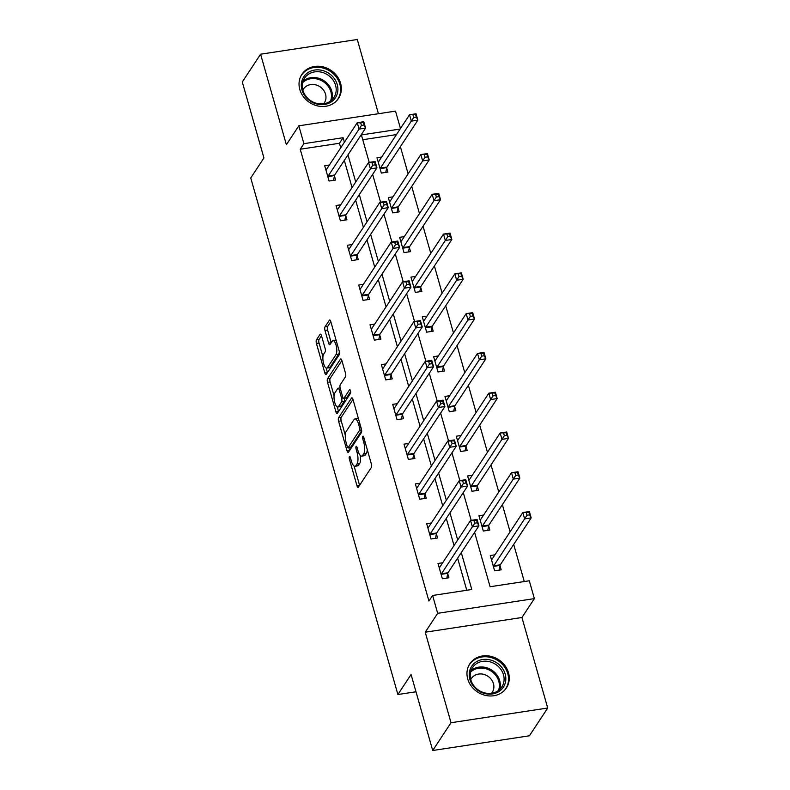 <?xml version="1.0" encoding="UTF-8"?>
<svg xmlns="http://www.w3.org/2000/svg" width="790" height="790" viewBox="0 0 790 790"><rect width="100%" height="100%" fill="white"/><g stroke="black" fill="none" stroke-linecap="round" stroke-linejoin="round"><path stroke-width="1.19" d="M349.397 456.62A1.926 0.652 -98.6 0 0 349.387 459.138L356.962 485.722A2.755 0.938 -98.6 0 0 358.097 487.361A2.755 0.938 -98.6 0 0 358.393 487.134L371.33 467.502A2.755 0.938 -98.6 0 0 371.34 463.908L363.765 437.324A1.926 0.652 -98.6 0 0 362.966 436.179A1.926 0.652 -98.6 0 0 362.758 436.337A1.926 0.652 -98.6 0 0 362.758 438.845L363.736 442.291A8.828 2.992 -98.6 0 1 363.716 453.786L362.64 455.425A8.828 2.992 -98.6 0 1 361.682 456.136A8.828 2.992 -98.6 0 1 358.058 450.902L357.08 447.466A1.926 0.652 -98.6 0 0 356.29 446.32A1.926 0.652 -98.6 0 0 356.073 446.478A1.926 0.652 -98.6 0 0 356.073 448.997L357.05 452.433A8.828 2.992 -98.6 0 1 357.031 463.928L355.954 465.567A8.828 2.992 -98.6 0 1 354.996 466.288A8.828 2.992 -98.6 0 1 351.372 461.054L350.395 457.608A1.926 0.652 -98.6 0 0 349.605 456.462A1.926 0.652 -98.6 0 0 349.397 456.62M299.805 89.468A21.913 19.296 33.4 0 0 317.501 105.9A21.913 19.296 33.4 0 0 338.495 98.424A21.913 19.296 33.4 0 0 340.579 83.266A21.913 19.296 33.4 0 0 322.883 66.834A21.913 19.296 33.4 0 0 301.899 74.309A21.913 19.296 33.4 0 0 299.805 89.468M467.729 678.946A21.913 19.296 33.4 0 0 485.425 695.388A21.913 19.296 33.4 0 0 506.41 687.912A21.913 19.296 33.4 0 0 508.493 672.754A21.913 19.296 33.4 0 0 490.797 656.322A21.913 19.296 33.4 0 0 469.813 663.798A21.913 19.296 33.4 0 0 467.729 678.946M321.5 335.76A2.755 0.938 -98.6 0 0 320.365 334.121A2.755 0.938 -98.6 0 0 320.069 334.348L316.444 339.858A2.755 0.938 -98.6 0 0 316.435 343.453L324.848 372.979A2.755 0.938 -98.6 0 0 325.984 374.618A2.755 0.938 -98.6 0 0 326.28 374.391L339.216 354.759A2.755 0.938 -98.6 0 0 339.216 351.165L330.812 321.639A2.755 0.938 -98.6 0 0 329.677 319.999A2.755 0.938 -98.6 0 0 329.381 320.226L324.996 326.872A2.755 0.938 -98.6 0 0 324.986 330.467L328.591 343.107A2.755 0.938 -98.6 0 0 329.716 344.746A2.755 0.938 -98.6 0 0 330.022 344.519L332.195 341.221A7.377 2.498 -98.6 0 1 332.995 340.628A7.377 2.498 -98.6 0 1 336.333 346.247A7.377 2.498 -98.6 0 1 336.007 354.611L327.495 367.538A7.377 2.498 -98.6 0 1 326.695 368.13A7.377 2.498 -98.6 0 1 323.347 362.511A7.377 2.498 -98.6 0 1 323.673 354.147L325.095 351.994A2.755 0.938 -98.6 0 0 325.105 348.4L321.5 335.76L319.051 339.463A2.755 0.938 -98.6 0 0 319.051 343.048L322.942 356.734M340.727 147.799L339.443 143.267L300.24 149.231L303.903 143.671L298.818 125.827L395.514 111.123L400.471 128.513M432.713 750.5L451.021 722.722L547.717 708.018L529.409 735.796L432.713 750.5L411.077 674.522L397.893 694.519L250.746 177.957L263.929 157.961L242.283 81.982L260.591 54.204L286.375 144.708L298.818 125.827M547.717 708.018L521.933 617.504L425.237 632.207L451.021 722.722M425.237 632.207L437.68 613.317L432.604 595.472L471.798 589.508L461.281 552.595M300.24 149.231L428.94 601.022L432.604 595.472M338.614 417.693A2.755 0.938 -98.6 0 0 338.604 421.287L347.017 450.813A2.755 0.938 -98.6 0 0 348.153 452.453A2.755 0.938 -98.6 0 0 348.449 452.226L361.385 432.594A2.755 0.938 -98.6 0 0 361.395 429L352.982 399.473A2.755 0.938 -98.6 0 0 351.846 397.834A2.755 0.938 -98.6 0 0 351.55 398.061L338.614 417.693L341.221 417.288A2.755 0.938 -98.6 0 0 341.221 420.882L345.299 435.191M335.938 411.896L327.524 382.37A2.755 0.938 -98.6 0 1 327.524 378.775L340.46 359.144A2.755 0.938 -98.6 0 1 340.757 358.917A2.755 0.938 -98.6 0 1 341.892 360.556L345.497 373.186A2.755 0.938 -98.6 0 1 345.487 376.781L340.243 384.75A2.755 0.938 -98.6 0 0 340.233 388.344L342.623 396.728A2.755 0.938 -98.6 0 0 343.759 398.358A2.755 0.938 -98.6 0 0 344.055 398.14L349.516 389.845A1.926 0.652 -98.6 0 1 349.723 389.687A1.926 0.652 -98.6 0 1 350.602 391.159A1.926 0.652 -98.6 0 1 350.513 393.351L337.36 413.308A2.755 0.938 -98.6 0 1 337.063 413.535A2.755 0.938 -98.6 0 1 335.938 411.896L338.545 411.501L337.231 406.899M378.43 113.721L357.287 39.5L260.591 54.204M397.893 694.519L415.984 691.773M466.772 590.278L457.627 558.145M454.033 545.544L446.291 518.368M442.706 505.768L434.964 478.602M431.37 465.991L423.628 438.825M420.043 426.215L412.301 399.049M408.716 386.448L400.974 359.272M397.38 346.672L389.638 319.496M386.053 306.895L378.311 279.719M374.727 267.119L366.985 239.953M363.39 227.342L355.648 200.176M352.063 187.566L344.322 160.4M442.686 562.757L438.006 563.468L442.37 578.764L448.898 577.776L447.723 573.649M431.36 522.98L426.679 523.701L431.034 538.997L437.571 538L436.396 533.872M420.033 483.213L415.352 483.924L419.707 499.221L426.245 498.223L425.06 494.096M408.697 443.437L404.016 444.148L408.381 459.444L414.908 458.447L413.733 454.329M397.37 403.66L392.689 404.371L397.044 419.668L403.581 418.68L402.406 414.553M386.034 363.884L381.363 364.595L385.718 379.891L392.245 378.904L391.07 374.776M374.707 324.107L370.026 324.818L374.381 340.125L380.918 339.127L379.743 335M363.38 284.341L358.7 285.052L363.054 300.348L369.592 299.351L368.416 295.223M352.044 244.564L347.363 245.275L351.728 260.572L358.255 259.574L357.08 255.447M340.717 204.788L336.036 205.499L340.391 220.795L346.928 219.808L345.753 215.68M329.391 165.011L324.71 165.722L329.065 181.019L335.602 180.031L334.427 175.903M524.274 581.539L513.698 544.419M510.103 531.818L502.371 504.652M498.776 492.042L491.034 464.875M487.45 452.265L479.708 425.099M476.113 412.499L468.381 385.322M464.787 372.722L457.045 345.546M453.46 332.946L445.718 305.769M442.124 293.169L434.391 266.003M430.797 253.393L423.055 226.226M419.47 213.626L411.728 186.45M408.134 173.849L400.392 146.673M396.462 134.596L362.758 139.721M494.955 554.817L490.274 555.528L494.639 570.824L501.166 569.827L499.991 565.699M483.628 515.04L478.947 515.751L483.302 531.048L489.84 530.051L488.664 525.933M472.292 475.264L467.621 475.975L471.976 491.271L478.503 490.284L477.328 486.156M460.965 435.488L456.284 436.199L460.639 451.495L467.176 450.507L466.001 446.38M449.638 395.711L444.958 396.422L449.312 411.728L455.85 410.731L454.675 406.603M438.302 355.944L433.621 356.655L437.986 371.952L444.513 370.954L443.338 366.827M426.975 316.168L422.295 316.879L426.649 332.175L433.187 331.178L432.012 327.05M415.649 276.391L410.968 277.102L415.323 292.399L421.86 291.411L420.685 287.284M404.312 236.615L399.631 237.326L403.996 252.622L410.524 251.635L409.348 247.507M392.986 196.838L388.305 197.549L392.66 212.846L399.197 211.858L398.022 207.731M381.659 157.062L376.978 157.773L381.333 173.079L387.87 172.082L386.695 167.954M474.612 532.371L490.096 586.733L529.3 580.769L534.376 598.623L437.68 613.317M521.933 617.504L534.376 598.623M344.391 142.239L343.107 137.707L303.903 143.671M457.696 539.985L449.954 512.819M446.36 500.208L438.628 473.042M435.033 460.442L427.291 433.266M423.707 420.665L415.965 393.489M412.37 380.889L404.628 353.713M401.043 341.112L393.301 313.946M389.717 301.336L381.975 274.169M378.38 261.559L370.638 234.393M367.054 221.793L359.312 194.617M355.727 182.016L347.985 154.84M400.115 129.047L361.395 134.932L369.216 162.394M372.633 174.393L380.553 202.171M383.97 214.169L391.88 241.947M395.296 253.946L403.206 281.724M406.633 293.722L414.543 321.49M417.959 333.499L425.869 361.267M429.286 373.265L437.196 401.043M440.623 413.042L448.532 440.82M451.949 452.818L459.859 480.597M463.276 492.595L471.196 520.363M339.443 143.267L343.107 137.707M354.996 466.288L357.613 465.883A8.828 2.992 -98.6 0 0 358.571 465.172L355.954 465.567M360.398 455.593A8.828 2.992 -98.6 0 1 359.647 463.532L358.571 465.172M361.682 456.136L364.299 455.741A8.828 2.992 -98.6 0 0 365.257 455.03L362.64 455.425M367.261 449.599A8.828 2.992 -98.6 0 1 366.333 453.391L365.257 455.03M354.078 466.031L359.578 485.327A2.755 0.938 -98.6 0 0 359.578 485.337M352.972 399.454L341.221 417.288M348.815 447.565L349.634 450.419A2.755 0.938 -98.6 0 0 349.634 450.428M347.245 446.538A1.926 0.652 -98.6 0 0 348.035 447.683A1.926 0.652 -98.6 0 0 348.242 447.525L359.598 430.293A1.926 0.652 -98.6 0 0 359.598 427.775L358.571 424.141A8.828 2.992 -98.6 0 0 354.937 418.907A8.828 2.992 -98.6 0 0 353.989 419.628L346.227 431.409A8.828 2.992 -98.6 0 0 346.208 442.904L347.245 446.538M348.035 447.683L350.651 447.278A1.926 0.652 -98.6 0 0 350.859 447.13L348.242 447.525M361.672 430.708L350.859 447.13M358.472 418.759A8.828 2.992 -98.6 0 0 357.554 418.512L354.937 418.907M334.051 395.731L330.131 381.965L327.524 382.37M341.892 360.546L330.141 378.38A2.755 0.938 -98.6 0 0 330.131 381.965M343.759 398.358L346.375 397.963A2.755 0.938 -98.6 0 0 346.672 397.735L350.681 391.643M334.802 393.005A7.377 2.498 -98.6 0 0 334.476 401.379A7.377 2.498 -98.6 0 0 337.814 406.998A7.377 2.498 -98.6 0 0 338.614 406.396L341.616 401.843A2.755 0.938 -98.6 0 0 341.616 398.249L339.226 389.865A2.755 0.938 -98.6 0 0 338.1 388.236A2.755 0.938 -98.6 0 0 337.794 388.453L334.802 393.005M337.814 406.998L340.431 406.603A7.377 2.498 -98.6 0 0 341.221 406.001L338.614 406.396M344.341 398.269A2.755 0.938 -98.6 0 1 344.223 401.448L341.221 406.001M326.695 368.13L329.302 367.735A7.377 2.498 -98.6 0 0 330.101 367.143L327.495 367.538M339.344 351.678A7.377 2.498 -98.6 0 1 338.624 354.216L330.101 367.143M336.125 340.302A7.377 2.498 -98.6 0 0 335.602 340.223L332.995 340.628M330.803 321.629L327.603 326.477A2.755 0.938 -98.6 0 0 327.603 330.072L331.198 342.712A2.755 0.938 -98.6 0 0 331.207 342.722L328.591 343.107M326.171 368.061L327.465 372.584A2.755 0.938 -98.6 0 0 327.465 372.594L324.848 372.979M491.4 559.468L491.943 559.379M526.278 512.69L527.009 515.238L529.626 514.843L528.895 512.295L522.822 512.522L529.359 511.525L531.176 517.894L524.639 518.892L522.822 512.522L491.933 559.409A2.814 0.948 81.4 0 1 491.627 559.636A2.814 0.948 81.4 0 1 491.607 559.636L491.449 559.656M499.073 570.143L500.06 565.393A2.814 0.948 81.4 0 1 500.277 564.791L531.176 517.894L529.626 514.843M493.454 566.697L493.523 566.381A2.814 0.948 81.4 0 1 493.74 565.788L527.009 515.238M529.359 511.525L528.895 512.295M439.675 567.329L439.131 567.408M474.741 523.187L477.358 522.783L476.627 520.235L474.01 520.63L474.741 523.187L472.371 526.841L470.554 520.462L477.091 519.474L478.908 525.844L472.371 526.841L441.472 573.728A2.814 0.948 -98.6 0 0 441.255 574.33L441.195 574.646M439.181 567.595L439.339 567.585A2.814 0.948 -98.6 0 0 439.359 567.585A2.814 0.948 -98.6 0 0 439.665 567.358L470.554 520.462L474.01 520.63M477.358 522.783L478.908 525.844L448.009 572.74A2.814 0.948 -98.6 0 0 447.792 573.333L446.814 578.092M476.627 520.235L477.091 519.474M474.464 663.175A18.96 16.699 -146.6 0 1 500.347 665.812A18.96 16.699 -146.6 0 1 500.593 690.302A18.96 16.699 -146.6 0 1 474.701 687.665A18.96 16.699 -146.6 0 1 474.464 663.175M499.26 689.858A17.558 15.464 33.4 0 0 501.818 686.954A17.558 15.464 33.4 0 0 497.433 665.694A17.558 15.464 33.4 0 0 475.057 664.736A17.558 15.464 33.4 0 0 472.499 667.639A17.558 15.464 33.4 0 0 476.884 688.9A17.558 15.464 33.4 0 0 499.26 689.858M470.771 679.588A12.502 11.011 -146.6 0 1 471.373 678.531A12.502 11.011 -146.6 0 1 473.2 676.467A12.502 11.011 -146.6 0 1 489.129 677.139A12.502 11.011 -146.6 0 1 492.259 692.287A12.502 11.011 -146.6 0 1 491.528 693.255M504.701 690.095A21.774 19.177 33.4 0 0 505.709 688.722A21.774 19.177 33.4 0 0 500.268 662.346A21.774 19.177 33.4 0 0 472.529 661.171A21.774 19.177 33.4 0 0 469.339 664.765A21.774 19.177 33.4 0 0 468.48 666.227M337.251 84.579A18.96 16.699 -146.6 0 1 324.512 104.468A18.96 16.699 -146.6 0 1 301.968 89.942A18.96 16.699 -146.6 0 1 314.706 70.043A18.96 16.699 -146.6 0 1 337.251 84.579M302.906 90.297A17.558 15.464 33.4 0 0 317.086 103.46A17.558 15.464 33.4 0 0 333.903 97.476A17.558 15.464 33.4 0 0 335.572 85.33A17.558 15.464 33.4 0 0 321.392 72.166A17.558 15.464 33.4 0 0 304.575 78.151A17.558 15.464 33.4 0 0 302.906 90.297M302.856 90.099A12.502 11.011 -146.6 0 1 303.459 89.043A12.502 11.011 -146.6 0 1 315.427 84.787A12.502 11.011 -146.6 0 1 325.529 94.158A12.502 11.011 -146.6 0 1 324.334 102.809A12.502 11.011 -146.6 0 1 323.604 103.776M336.777 100.616A21.774 19.177 33.4 0 0 337.784 99.234A21.774 19.177 33.4 0 0 339.858 84.184A21.774 19.177 33.4 0 0 322.281 67.851A21.774 19.177 33.4 0 0 301.425 75.277A21.774 19.177 33.4 0 0 300.556 76.749M480.073 519.692L480.616 519.603A2.814 0.948 81.4 0 1 480.29 519.86A2.814 0.948 81.4 0 1 480.271 519.869L480.123 519.879M514.952 472.914L515.682 475.462L518.289 475.067L517.568 472.519L511.495 472.746L518.033 471.749L519.84 478.128L513.312 479.115L511.495 472.746L480.597 519.632M487.746 530.376L488.724 525.617A2.814 0.948 81.4 0 1 488.951 525.014L519.84 478.128L518.289 475.067M482.127 526.92L482.196 526.604A2.814 0.948 81.4 0 1 482.413 526.012L515.682 475.462M518.033 471.749L517.568 472.519M468.737 479.915L469.29 479.836M503.625 433.137L504.346 435.685L506.963 435.29L506.232 432.742L500.169 432.969L506.696 431.972L508.513 438.351L501.976 439.339L500.169 432.969L469.27 479.856A2.814 0.948 81.4 0 1 468.964 480.083A2.814 0.948 81.4 0 1 468.944 480.093L468.796 480.103M476.419 490.6L477.397 485.84A2.814 0.948 81.4 0 1 477.614 485.238L508.513 438.351L506.963 435.29M470.8 487.144L470.86 486.838A2.814 0.948 81.4 0 1 471.087 486.235L504.346 435.685M506.696 431.972L506.232 432.742M427.854 527.819L428.002 527.809A2.814 0.948 -98.6 0 0 428.022 527.809A2.814 0.948 -98.6 0 0 428.328 527.582L427.805 527.631M463.414 483.411L466.021 483.016L465.3 480.458L462.683 480.863L463.414 483.411L461.044 487.065L459.227 480.685L465.764 479.698L467.581 486.067L461.044 487.065L430.145 533.951A2.814 0.948 -98.6 0 0 429.928 534.554L429.859 534.87M428.328 527.582L459.227 480.685L462.683 480.863M466.021 483.016L467.581 486.067L436.682 532.964A2.814 0.948 -98.6 0 0 436.455 533.556L435.478 538.316M465.3 480.458L465.764 479.698M417.021 487.776L416.468 487.865M452.078 443.634L454.694 443.239L453.964 440.692L451.357 441.087L452.078 443.634L449.717 447.288L447.9 440.919L454.428 439.921L456.245 446.291L449.717 447.288L418.819 494.185A2.814 0.948 -98.6 0 0 418.591 494.777L418.532 495.093M416.528 488.052L416.676 488.032A2.814 0.948 -98.6 0 0 416.695 488.032A2.814 0.948 -98.6 0 0 417.001 487.805L447.9 440.919L451.357 441.087M454.694 443.239L456.245 446.291L425.346 493.187A2.814 0.948 -98.6 0 0 425.129 493.79L424.151 498.539M453.964 440.692L454.428 439.921M457.41 440.139L457.953 440.06A2.814 0.948 81.4 0 1 457.637 440.316A2.814 0.948 81.4 0 1 457.608 440.316L457.459 440.326M492.288 393.361L493.019 395.918L495.626 395.514L494.905 392.966L488.832 393.193L495.37 392.205L497.187 398.575L490.649 399.572L488.832 393.193L457.933 440.089M465.083 450.823L466.07 446.064A2.814 0.948 81.4 0 1 466.288 445.461L497.187 398.575L495.626 395.514M459.464 447.367L459.533 447.061A2.814 0.948 81.4 0 1 459.75 446.459L493.019 395.918M495.37 392.205L494.905 392.966M446.074 400.362L446.627 400.283M480.962 353.584L481.683 356.142L484.3 355.737L483.579 353.189L477.506 353.416L484.033 352.429L485.85 358.798L479.323 359.796L477.506 353.416L446.607 400.313A2.814 0.948 81.4 0 1 446.301 400.54A2.814 0.948 81.4 0 1 446.281 400.54L446.133 400.55M453.756 411.047L454.734 406.287A2.814 0.948 81.4 0 1 454.961 405.695L485.85 358.798L484.3 355.737M448.137 407.601L448.207 407.285A2.814 0.948 81.4 0 1 448.424 406.682L481.683 356.142M484.033 352.429L483.579 353.189M434.747 360.586L435.3 360.507M469.635 313.818L470.356 316.365L472.973 315.97L472.242 313.413L466.179 313.64L472.706 312.652L474.523 319.022L467.986 320.019L466.179 313.64L435.28 360.536A2.814 0.948 81.4 0 1 434.974 360.763A2.814 0.948 81.4 0 1 434.954 360.763L434.806 360.783M442.43 371.27L443.407 366.521A2.814 0.948 81.4 0 1 443.625 365.918L474.523 319.022L472.973 315.97M436.811 367.824L436.87 367.508A2.814 0.948 81.4 0 1 437.097 366.906L470.356 316.365M472.706 312.652L472.242 313.413M405.685 447.999L405.142 448.088M440.751 403.858L443.368 403.463L442.637 400.915L440.02 401.31L440.751 403.858L438.381 407.512L436.564 401.142L443.101 400.145L444.918 406.524L438.381 407.512L407.482 454.408A2.814 0.948 -98.6 0 0 407.265 455L407.206 455.317M405.191 448.276L405.349 448.266A2.814 0.948 -98.6 0 0 405.369 448.256A2.814 0.948 -98.6 0 0 405.675 448.029L436.564 401.142L440.02 401.31M443.368 403.463L444.918 406.524L414.019 453.411A2.814 0.948 -98.6 0 0 413.802 454.013L412.815 458.773M442.637 400.915L443.101 400.145M393.864 408.499L394.013 408.489A2.814 0.948 -98.6 0 0 394.032 408.479A2.814 0.948 -98.6 0 0 394.338 408.252L393.815 408.312M429.424 364.081L432.031 363.686L431.31 361.139L428.694 361.534L429.424 364.081L427.054 367.735L425.237 361.366L431.775 360.368L433.582 366.748L427.054 367.735L396.155 414.632A2.814 0.948 -98.6 0 0 395.938 415.234L395.869 415.54M394.338 408.252L425.237 361.366L428.694 361.534M432.031 363.686L433.582 366.748L402.693 413.634A2.814 0.948 -98.6 0 0 402.466 414.237L401.488 418.996M431.31 361.139L431.775 360.368M383.031 368.456L382.478 368.535M418.088 324.315L420.705 323.91L419.974 321.362L417.367 321.757L418.088 324.315L415.718 327.969L413.911 321.589L420.438 320.602L422.255 326.971L415.718 327.969L384.829 374.855A2.814 0.948 -98.6 0 0 384.602 375.457L384.542 375.764M382.538 368.723L382.686 368.713A2.814 0.948 -98.6 0 0 382.706 368.713A2.814 0.948 -98.6 0 0 383.012 368.486L413.911 321.589L417.367 321.757M420.705 323.91L422.255 326.971L391.356 373.858A2.814 0.948 -98.6 0 0 391.139 374.46L390.161 379.22M419.974 321.362L420.438 320.602M423.42 320.819L423.963 320.73M458.299 274.041L459.029 276.589L461.637 276.194L460.916 273.646L454.843 273.873L461.38 272.876L463.197 279.255L456.66 280.243L454.843 273.873L423.944 320.76A2.814 0.948 81.4 0 1 423.647 320.987A2.814 0.948 81.4 0 1 423.618 320.987L423.47 321.007M431.093 331.504L432.081 326.744A2.814 0.948 81.4 0 1 432.298 326.142L463.197 279.255L461.637 276.194M425.474 328.048L425.543 327.731A2.814 0.948 81.4 0 1 425.761 327.139L459.029 276.589M461.38 272.876L460.916 273.646M371.201 328.946L371.349 328.936A2.814 0.948 -98.6 0 0 371.379 328.936A2.814 0.948 -98.6 0 0 371.675 328.709L371.152 328.759M406.761 284.538L409.368 284.133L408.647 281.586L406.03 281.981L406.761 284.538L404.391 288.192L402.574 281.813L409.111 280.825L410.928 287.195L404.391 288.192L373.492 335.079A2.814 0.948 -98.6 0 0 373.275 335.681L373.206 335.997M371.675 328.709L402.574 281.813L406.03 281.981M409.368 284.133L410.928 287.195L380.029 334.091A2.814 0.948 -98.6 0 0 379.812 334.684L378.825 339.443M408.647 281.586L409.111 280.825M412.084 281.043L412.637 280.954M446.972 234.265L447.693 236.812L450.31 236.417L449.579 233.87L443.516 234.097L450.043 233.099L451.86 239.479L445.333 240.466L443.516 234.097L412.617 280.983A2.814 0.948 81.4 0 1 412.311 281.21A2.814 0.948 81.4 0 1 412.291 281.22L412.143 281.23M419.767 291.727L420.744 286.968A2.814 0.948 81.4 0 1 420.971 286.365L451.86 239.479L450.31 236.417M414.148 288.271L414.217 287.955A2.814 0.948 81.4 0 1 414.434 287.363L447.693 236.812M450.043 233.099L449.579 233.87M360.368 288.903L359.815 288.982M395.425 244.762L398.041 244.367L397.321 241.809L394.704 242.214L395.425 244.762L393.065 248.416L391.248 242.036L397.785 241.049L399.592 247.418L393.065 248.416L362.166 295.302A2.814 0.948 -98.6 0 0 361.948 295.904L361.879 296.22M359.875 289.179L360.023 289.16A2.814 0.948 -98.6 0 0 360.043 289.16A2.814 0.948 -98.6 0 0 360.349 288.933L391.248 242.036L394.704 242.214M398.041 244.367L399.592 247.418L368.703 294.315A2.814 0.948 -98.6 0 0 368.476 294.907L367.498 299.667M397.321 241.809L397.785 241.049M400.757 241.266L401.31 241.187M435.636 194.488L436.366 197.036L438.983 196.641L438.253 194.093L432.179 194.32L438.717 193.323L440.534 199.702L433.996 200.7L432.179 194.32L401.29 241.207A2.814 0.948 81.4 0 1 400.984 241.444A2.814 0.948 81.4 0 1 400.965 241.444L400.807 241.454M408.44 251.951L409.418 247.191A2.814 0.948 81.4 0 1 409.635 246.589L440.534 199.702L438.983 196.641M402.821 248.494L402.88 248.188A2.814 0.948 81.4 0 1 403.107 247.586L436.366 197.036M438.717 193.323L438.253 194.093M348.548 249.403L348.696 249.383A2.814 0.948 -98.6 0 0 348.716 249.383A2.814 0.948 -98.6 0 0 349.022 249.156L348.489 249.215M384.098 204.985L386.715 204.59L385.984 202.042L383.377 202.438L384.098 204.985L381.728 208.639L379.921 202.27L386.448 201.272L388.265 207.651L381.728 208.639L350.839 255.535A2.814 0.948 -98.6 0 0 350.612 256.128L350.553 256.444M349.022 249.156L379.921 202.27L383.377 202.438M386.715 204.59L388.265 207.651L357.366 254.538A2.814 0.948 -98.6 0 0 357.149 255.14L356.172 259.9M385.984 202.042L386.448 201.272M389.431 201.489L389.974 201.411M424.309 154.712L425.04 157.269L427.647 156.864L426.926 154.317L420.853 154.544L427.39 153.556L429.207 159.926L422.67 160.923L420.853 154.544L389.954 201.44A2.814 0.948 81.4 0 1 389.658 201.667A2.814 0.948 81.4 0 1 389.628 201.667L389.48 201.677M397.103 212.174L398.081 207.415A2.814 0.948 81.4 0 1 398.308 206.822L429.207 159.926L427.647 156.864M391.485 208.728L391.554 208.412A2.814 0.948 81.4 0 1 391.771 207.81L425.04 157.269M427.39 153.556L426.926 154.317M337.705 209.35L337.162 209.439M372.771 165.209L375.378 164.814L374.657 162.266L372.041 162.661L372.771 165.209L370.401 168.863L368.584 162.493L375.122 161.496L376.939 167.875L370.401 168.863L339.503 215.759A2.814 0.948 -98.6 0 0 339.285 216.351L339.216 216.667M337.212 209.627L337.36 209.617A2.814 0.948 -98.6 0 0 337.389 209.607A2.814 0.948 -98.6 0 0 337.685 209.38L368.584 162.493L372.041 162.661M375.378 164.814L376.939 167.875L346.04 214.762A2.814 0.948 -98.6 0 0 345.822 215.364L344.835 220.124M374.657 162.266L375.122 161.496M378.094 161.713L378.647 161.634M412.982 114.945L413.703 117.493L416.32 117.098L415.589 114.54L409.526 114.767L416.053 113.78L417.871 120.149L411.343 121.147L409.526 114.767L378.627 161.664A2.814 0.948 81.4 0 1 378.321 161.891A2.814 0.948 81.4 0 1 378.301 161.891L378.153 161.901M385.777 172.398L386.754 167.638A2.814 0.948 81.4 0 1 386.972 167.046L417.871 120.149L416.32 117.098M380.158 168.951L380.217 168.635A2.814 0.948 81.4 0 1 380.444 168.033L413.703 117.493M416.053 113.78L415.589 114.54M325.885 169.85L326.033 169.84A2.814 0.948 -98.6 0 0 326.053 169.84A2.814 0.948 -98.6 0 0 326.359 169.603L325.826 169.662M361.435 125.432L364.052 125.037L363.331 122.49L360.714 122.885L361.435 125.432L359.075 129.086L357.258 122.717L363.785 121.719L365.602 128.099L359.075 129.086L328.176 175.982A2.814 0.948 -98.6 0 0 327.959 176.585L327.89 176.891M326.359 169.603L357.258 122.717L360.714 122.885M364.052 125.037L365.602 128.099L334.713 174.985A2.814 0.948 -98.6 0 0 334.486 175.587L333.508 180.347M363.331 122.49L363.785 121.719M350.77 458.921L349.387 459.138M364.141 438.638L362.758 438.845M357.455 448.779L356.073 448.997M359.647 463.532L357.031 463.928M358.482 452.216L357.05 452.433M366.333 453.391L363.716 453.786M365.118 442.084L363.736 442.291M359.578 485.327L356.962 485.722M352.202 397.963L351.55 398.061M349.634 450.419L347.017 450.813M341.221 420.882L338.604 421.287M361.603 429.987L359.598 430.293M360.981 427.568L359.598 427.775M359.954 423.934L358.571 424.141M330.141 378.38L327.524 378.775M341.112 359.045L340.46 359.144M346.672 397.735L344.055 398.14M344.223 401.448L341.616 401.843M343.196 398.012L341.616 398.249M340.609 389.658L339.226 389.865M338.624 354.216L336.007 354.611M327.603 330.072L324.986 330.467M327.603 326.477L324.996 326.872M330.022 320.128L329.381 320.226M319.051 343.048L316.435 343.453M319.051 339.463L316.444 339.858M320.72 334.249L320.069 334.348M500.06 565.393L493.523 566.381M500.277 564.791L493.74 565.788M441.472 573.728L448.009 572.74M441.255 574.33L447.792 573.333M470.959 670.779A17.558 15.464 -146.6 0 1 471.245 670.522A17.558 15.464 -146.6 0 1 492.032 670.285A17.558 15.464 -146.6 0 1 499.537 689.611M498.451 690.5A16.985 14.961 33.4 0 0 491.656 671.451A16.985 14.961 33.4 0 0 471.284 671.49A16.985 14.961 33.4 0 0 470.573 672.132M303.044 81.291A17.558 15.464 -146.6 0 1 319.466 78.496A17.558 15.464 -146.6 0 1 331.76 91.117A17.558 15.464 -146.6 0 1 331.622 100.123M330.526 101.011A16.985 14.961 33.4 0 0 330.862 91.749A16.985 14.961 33.4 0 0 318.656 79.434A16.985 14.961 33.4 0 0 302.659 82.654M488.724 525.617L482.196 526.604M488.951 525.014L482.413 526.012M477.397 485.84L470.86 486.838M477.614 485.238L471.087 486.235M430.145 533.951L436.682 532.964M429.928 534.554L436.455 533.556M418.819 494.185L425.346 493.187M418.591 494.777L425.129 493.79M466.07 446.064L459.533 447.061M466.288 445.461L459.75 446.459M454.734 406.287L448.207 407.285M454.961 405.695L448.424 406.682M443.407 366.521L436.87 367.508M443.625 365.918L437.097 366.906M407.482 454.408L414.019 453.411M407.265 455L413.802 454.013M396.155 414.632L402.693 413.634M395.938 415.234L402.466 414.237M384.829 374.855L391.356 373.858M384.602 375.457L391.139 374.46M432.081 326.744L425.543 327.731M432.298 326.142L425.761 327.139M373.492 335.079L380.029 334.091M373.275 335.681L379.812 334.684M420.744 286.968L414.217 287.955M420.971 286.365L414.434 287.363M362.166 295.302L368.703 294.315M361.948 295.904L368.476 294.907M409.418 247.191L402.88 248.188M409.635 246.589L403.107 247.586M350.839 255.535L357.366 254.538M350.612 256.128L357.149 255.14M398.081 207.415L391.554 208.412M398.308 206.822L391.771 207.81M339.503 215.759L346.04 214.762M339.285 216.351L345.822 215.364M386.754 167.638L380.217 168.635M386.972 167.046L380.444 168.033M328.176 175.982L334.713 174.985M327.959 176.585L334.486 175.587M340.135 387.92L338.1 388.236M469.339 664.765L468.727 665.694M505.709 688.722L505.096 689.65M301.425 75.277L300.812 76.215M337.784 99.234L337.172 100.172"/></g></svg>
